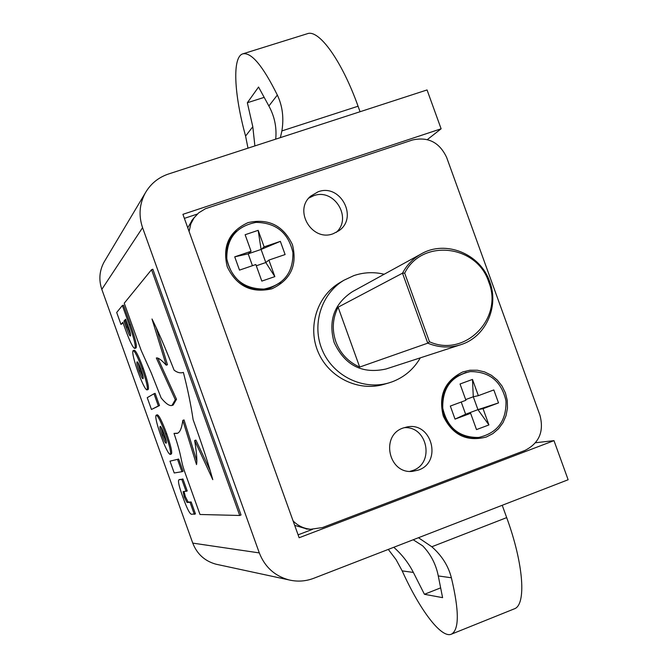 <?xml version="1.0" encoding="UTF-8"?>
<svg xmlns="http://www.w3.org/2000/svg" width="668" height="668" viewBox="0 0 668 668"><rect width="100%" height="100%" fill="white"/><g stroke="black" fill="none" stroke-linecap="round" stroke-linejoin="round"><path stroke-width="1" d="M460.544 344.771L386.037 368.995C362.198 374.23 344.897 365.404 334.15 342.517C328.08 320.69 334.159 303.74 352.403 291.674L421.065 254.015C445.523 239.553 480.409 253.79 489.702 281.687C499.413 306.846 485.494 337.29 460.544 344.771C449.572 348.178 438.651 347.644 427.762 343.16L402.495 273.195L404.683 273.154C421.7 238.334 476.994 244.555 488.725 281.996C503.697 318.294 464.936 357.973 429.457 341.749L427.762 343.16L359.685 367.066C348.32 362.014 340.379 353.581 335.862 341.765C331.804 329.783 332.555 318.26 338.108 307.196L359.685 367.066M343.962 280.226L339.544 282.831C316.874 296.258 307.272 327.378 318.319 352.47C329.132 377.654 358.449 391.84 383.724 384.401L388.659 382.964C363.1 390.488 333.457 376.134 322.519 350.658C311.338 325.274 321.041 293.803 343.962 280.226L353.806 275.625C363.751 272.252 373.871 271.792 384.167 274.247M420.306 357.856C413.709 369.229 404.315 377.22 392.116 381.837L388.659 382.964M292.926 252.579C288.417 232.781 276.109 222.711 255.994 222.377C236.305 226.302 226.569 238.459 226.794 258.833C231.362 278.823 243.762 288.91 264.002 289.085C283.633 284.96 293.269 272.794 292.926 252.579M505.977 400.825C501.451 381.311 489.56 371.567 470.305 371.583C451.501 375.817 442.316 388.008 442.75 408.173C447.343 427.879 459.325 437.64 478.689 437.473C497.435 433.048 506.528 420.832 505.977 400.825M248.087 222.611C268.469 218.144 283.257 225.492 292.434 244.647C297.561 265.196 290.714 279.909 271.909 288.793C251.477 293.477 236.597 286.154 227.262 266.833C222.185 246.066 229.124 231.328 248.087 222.611M236.572 231.186C210.328 253.414 239.269 300.525 271.175 287.641L280.685 282.43M462.74 371.951L469.946 370.231L477.37 370.231L484.642 371.942L491.389 375.274L497.284 380.059L502.044 386.071L505.425 392.993L507.262 400.491L507.463 408.19L506.01 415.713L502.987 422.685L498.528 428.756L492.859 433.624L486.254 437.039C466.757 442.024 452.436 435.043 443.293 416.08C438.2 395.615 444.688 380.91 462.74 371.951M478.964 437.431L472.301 437.657L465.705 436.429L459.467 433.799L453.864 429.875L449.138 424.848L445.514 418.919L443.143 412.365L442.132 405.476L442.525 398.537L444.303 391.882L447.376 385.787L451.626 380.518L456.845 376.318L466.214 372.335M409.876 471.374L412.665 470.539C435.052 463.283 427.42 425.625 404.023 427.704M403.263 427.971C380.192 435.252 388.5 474.255 412.548 471.357L418.444 470.063C442.592 462.147 431.712 421.491 406.946 426.977L403.263 427.971M336.221 232.414C352.687 217.893 334.1 187.758 313.584 195.757L308.841 198.054M318.093 191.799L310.712 196.125C293.168 210.495 312.131 242.125 333.215 233.708L338.918 230.719C358.616 217.492 340.279 183.182 318.093 191.799M312.532 529.34L298.095 534.834M101.82 289.369L142.568 227.679L259.309 552.912C264.82 566.973 274.707 575.975 288.96 579.916C297.369 581.903 305.618 581.36 313.718 578.296L568.134 479.749L553.981 440.646L299.139 537.74L182.923 214.319L441.114 128.799L427.052 89.946L168.445 174.022C158.283 177.471 150.55 183.825 145.223 193.102L103.957 262.274C99.373 270.932 98.655 279.959 101.82 289.369L192.76 543.117C197.052 554.081 204.8 561.103 215.998 564.201L217.785 564.585M553.981 440.646L535.536 442.742M189.094 231.504L190.848 223.822L194.037 217.893L198.638 212.892L205.418 208.725L412.532 139.979C428.163 136.548 439.544 142.376 446.658 157.473L539.969 415.329C544.178 431.545 539.134 443.268 524.823 450.508L322.494 527.561L310.695 529.256C303.856 528.63 297.995 525.85 293.093 520.915M184.376 218.369L197.344 214.061M427.361 139.587L441.114 128.799M104.985 260.553L103.957 262.274M178.682 459.066L169.989 461.154L174.223 472.969L181.938 471.708L183.065 471.299L178.682 459.066L169.989 461.154M171.342 454.015L170.24 454.415C171.334 453.029 169.772 446.232 165.555 434.041C161.03 421.859 157.898 415.579 156.162 415.195L156.112 415.212C155.085 416.782 156.654 423.57 160.813 435.569C165.263 447.577 168.386 453.856 170.19 454.432L171.342 454.015C172.444 452.62 170.891 445.832 166.674 433.641C162.14 421.458 159.009 415.179 157.264 414.803L156.187 415.187M194.346 514.343L190.054 502.386L187.04 502.461L184.268 497.067L183.132 491.631L187.232 490.988L182.94 479.006L178.899 479.808C177.738 480.768 179.049 486.504 182.848 497.034C186.723 507.93 189.57 513.675 191.407 514.268L195.457 513.926L191.173 501.977L188.142 502.06L185.37 496.658L184.051 491.556M148.029 389.544L148.162 389.494C149.173 387.749 147.544 380.718 143.278 368.385C138.911 356.612 135.896 350.566 134.235 350.249L133.007 350.708C132.122 352.729 133.775 359.743 137.95 371.775C142.284 383.482 145.298 389.536 146.985 389.912L147.069 389.878C148.062 388.141 146.426 381.111 142.159 368.778C137.792 356.996 134.777 350.95 133.124 350.633M159.502 405.559L155.118 393.343L153.991 393.744L147.236 397.677L151.461 409.476L159.502 405.559L158.366 405.96L153.991 393.744M134.769 348.42L136.055 347.928C137.199 346.274 135.32 338.459 130.427 324.481L123.496 305.134L122.361 305.518L116.691 312.474L120.983 324.439L122.854 322.327L124.883 327.971C129.542 340.964 132.84 347.777 134.769 348.42L134.919 348.329C136.072 346.659 134.193 338.851 129.3 324.873L122.361 305.518M120.983 324.439L123.079 322.945M177.579 433.181L174.031 433.415C182.907 459.693 179.742 457.989 185.094 472.936L199.991 514.485L239.728 515.471L241.039 514.978L152.855 269.254L151.527 269.705L124.24 303.205L141.123 350.291L151.269 372.911L161.147 397.953C165.798 403.622 169.405 406.127 171.96 405.468L175.292 399.723L176.511 399.289L157.865 358.24M196.851 461.029L184.034 419.93L182.815 420.364C181.746 428.413 179.809 432.772 177.012 433.44L174.031 433.415M210.161 470.514L195.916 440.078L194.68 440.521C196.684 453.079 197.294 461.095 196.517 464.577L182.815 420.364M175.292 399.723L156.329 357.99C158.132 357.489 161.431 359.893 166.223 365.187L167.459 364.753L156.187 327.696M171.96 405.468L173.154 405.042L176.511 399.289M142.568 227.679C138.51 215.63 139.395 204.099 145.223 193.102M280.385 137.625L281.896 130.911C284.009 117.86 282.489 105.911 277.337 95.065L268.878 105.987C274.431 116.174 276.736 126.928 275.792 138.243L275.55 139.194M254.892 145.916L252.805 126.736L245.582 136.063L247.987 148.162M252.805 126.736L247.344 102.747L258.549 87.032L268.878 105.987M245.582 136.063C233.975 93.938 232.113 56.621 242.943 53.807C251.46 52.246 262.925 65.998 277.337 95.065M360.052 111.723L358.065 106.22C341.907 60.88 318.987 29.125 307.389 33.701L242.943 53.807M247.344 102.747L264.186 97.369M388.292 549.413L396.082 559.65L402.178 570.873C419.746 609.876 441.373 638.742 451.418 634.166L514.26 608.865C526.501 605.033 523.729 564.101 506.686 517.616L502.227 505.284M451.418 634.166C459.267 629.765 459.258 610.97 451.384 577.778C448.378 565.955 441.857 555.617 431.812 546.766L418.469 537.723M413.2 539.761L422.702 545.856C430.768 554.24 435.962 564.268 438.275 575.941L442.592 597.651L424.43 594.286L413.367 572.443C408.515 562.899 401.977 554.515 393.778 547.284M424.43 594.286L440.646 587.865M186.121 491.397L181.821 479.415L178.899 479.808M190.054 502.386L191.173 501.977M181.821 479.415L182.94 479.006M143.027 378.706L143.036 378.698C143.528 377.971 142.843 374.898 140.99 369.479C139.061 364.31 137.767 361.772 137.09 361.847L137.032 361.881C136.556 362.674 137.241 365.747 139.078 371.099C140.99 376.234 142.292 378.781 142.985 378.723L143.027 378.706M138 362.699L140.18 370.715L143.169 377.495M151.461 409.476L158.366 405.96M156.162 415.195L157.264 414.803M166.173 443.226L166.173 443.226C166.724 442.684 166.082 439.728 164.244 434.35C162.232 428.973 160.871 426.309 160.153 426.359C159.594 426.944 160.245 429.908 162.073 435.244C164.061 440.588 165.422 443.243 166.157 443.235L166.19 443.218M161.071 427.203L163.167 434.851L166.34 441.999M181.938 471.708L177.554 459.475M136.038 347.944L134.919 348.329L136.055 347.928M126.118 327.186C128.298 333.123 129.717 336.054 130.377 335.979L130.46 335.921C130.945 335.069 130.051 331.453 127.772 325.065L125.659 319.179L123.939 321.116L126.118 327.186L127.229 326.802L130.569 334.643M125.885 319.805L125.058 320.732L127.229 326.802M123.939 321.116L125.058 320.732M239.728 515.471L151.527 269.705M166.223 365.187L151.995 318.987C157.857 330.602 165.221 347.652 174.097 370.147C177.329 372.661 180.418 373.404 183.366 372.393C187.566 388.484 190.823 404.249 193.127 419.696C202.003 444.203 208.55 464.193 212.783 479.649L194.68 440.521M192.509 219.689L187.758 227.771M294.697 525.374L307.255 529.056M488.926 424.94L477.946 409.651L498.52 402.913L493.827 389.937L478.355 395.673L472.476 379.424L473.286 396.767L477.946 409.651L483.047 408.682L488.926 424.94L476.509 429.599L470.631 413.308L455.033 419.12L465.629 414.235L470.631 413.308M498.52 402.913L483.047 408.682M472.476 379.424L460.035 384L465.922 400.282L450.324 406.06L455.033 419.12M477.946 409.651L465.629 414.235L461.221 402.019M478.355 395.673L473.286 396.767L465.671 399.589M256.303 265.789L265.806 262.541L261.088 249.448L264.127 246.859L258.174 230.335L261.088 249.448L248.179 253.832L252.446 265.697M258.174 230.335L245.131 234.727L251.084 251.285L234.727 256.838L248.179 253.832L251.084 251.285M234.727 256.838L239.503 270.114L255.852 264.536L261.814 281.103L274.84 276.619L268.887 260.086L265.806 262.541L274.84 276.619M261.088 249.448L280.36 241.357L285.111 254.55L268.887 260.086M280.36 241.357L264.127 246.859M404.683 273.154L429.457 341.749M338.108 307.196L402.495 273.195C406.879 264.929 413.075 258.533 421.065 254.015M259.309 552.912L192.76 543.117M281.896 130.911L358.065 106.22M431.812 546.766L506.686 517.616M438.275 575.941L451.384 577.778M402.178 570.873L413.367 572.443M179.007 479.783L180.101 479.373M187.04 502.461L188.142 502.06M184.268 497.067L185.37 496.658M142.159 368.778L143.278 368.385M139.078 371.099L140.18 370.715M165.555 434.041L166.674 433.641M162.073 435.244L163.167 434.851M129.3 324.873L130.427 324.481M288.96 579.916L215.998 564.201M146.985 389.912L148.096 389.527M194.705 217L191.683 220.699M310.695 529.256L306.195 528.989"/></g></svg>

